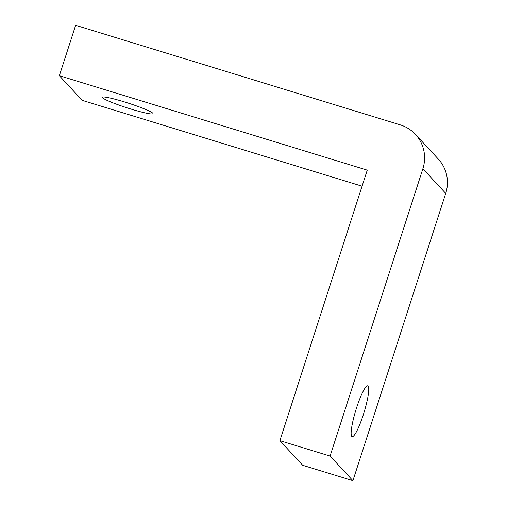<?xml version="1.0" encoding="UTF-8"?>
<svg xmlns="http://www.w3.org/2000/svg" width="506" height="506" viewBox="0 0 506 506"><rect width="100%" height="100%" fill="white"/><g stroke="black" fill="none" stroke-linecap="round" stroke-linejoin="round"><path stroke-width="0.76" d="M130.991 109.068A26.597 2.422 17.9 0 1 102.357 97.304A26.597 2.422 17.9 0 1 124.343 101.889A26.597 2.422 17.9 0 1 152.976 113.654A26.597 2.422 17.9 0 1 130.991 109.068M356.629 407.665A26.597 4.25 107.1 0 0 352.151 436.678A26.597 4.25 107.1 0 0 363.276 414.838A26.597 4.25 107.1 0 0 367.748 385.825A26.597 4.25 107.1 0 0 356.629 407.665M59.354 75.71L367.255 170.142L279.881 440.663L330.083 456.058L422.883 168.738A35.464 34.857 -42.8 0 0 415.426 134.368A35.464 34.857 -42.8 0 0 400.271 124.868L75.634 25.3L59.354 75.71L82.193 100.346L362.075 186.189M279.881 440.663L302.714 465.305L352.916 480.7L445.723 193.381L422.883 168.738M330.083 456.058L352.916 480.7M415.426 134.368L438.266 159.01A35.464 34.857 137.2 0 1 445.723 193.381"/></g></svg>

